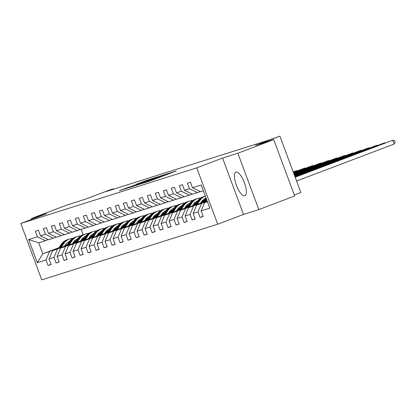 <?xml version="1.0" encoding="UTF-8"?>
<svg xmlns="http://www.w3.org/2000/svg" width="416" height="416" viewBox="0 0 416 416"><rect width="100%" height="100%" fill="white"/><g stroke="black" fill="none" stroke-linecap="round" stroke-linejoin="round"><path stroke-width="0.62" d="M143.333 183.082L149.963 180.96L176.306 170.955L169.53 173.155L143.333 183.082M244.8 195.811A12.678 4.191 -110.8 0 0 244.873 195.785A12.678 4.191 -110.8 0 0 244.343 182.551A12.678 4.191 -110.8 0 0 235.96 172.042A12.678 4.191 -110.8 0 0 235.888 172.068A12.678 4.191 -110.8 0 0 236.423 185.302A12.678 4.191 -110.8 0 0 244.8 195.811M129.355 186.94L119.34 190.726L127.28 188.131L153.624 178.126L145.683 180.721L136.1 184.376L147.597 180.388L129.418 187.106M237.848 153.228L222.565 158.059L243.526 214.427L258.814 209.596L237.848 153.228L273.718 139.636L255.512 145.397L279.9 136.157L269.136 140.01L106.231 191.521L113.402 188.802L109.814 189.935L85.42 199.176L67.21 204.937L31.34 218.525L31.652 219.367M222.565 158.059L196.737 167.846L20.8 223.475L46.628 213.694L31.34 218.525M135.99 185.375L142.938 183.18L169.281 173.176L161.34 175.77L136.022 185.453M133.198 186.347L128.164 187.85L153.514 178.246L158.054 176.727L147.56 180.861L161.58 175.609L133.198 186.347M273.718 139.636L294.684 196.004L258.814 209.596M196.737 167.846L217.703 224.214L41.761 279.843L20.8 223.475M51.085 264.368L48.069 265.507L51.147 264.534L49.078 258.976L54.002 257.416L56.072 262.98L59.15 262.007L57.08 256.443L62.005 254.888L64.074 260.447L67.148 259.475L65.083 253.916L70.008 252.356L72.072 257.92L75.15 256.942L73.081 251.384L78.005 249.829L80.075 255.388L83.153 254.415L81.084 248.851L86.008 247.296L88.078 252.855L91.156 251.883L89.086 246.324L94.011 244.764L96.08 250.328L99.159 249.356L97.089 243.792L102.014 242.237L104.083 247.796L107.156 246.823L105.092 241.264L110.016 239.704L112.081 245.268L115.159 244.296L113.095 238.732L118.019 237.177L120.084 242.736L123.162 241.764L121.092 236.205L126.017 234.645L128.086 240.209L131.165 239.231L129.095 233.672L134.02 232.118L136.089 237.676L139.168 236.704L137.098 231.14L142.022 229.585L144.092 235.144L147.17 234.172L145.101 228.613L150.025 227.053L152.09 232.617L155.168 231.644L153.104 226.08L158.028 224.526L160.092 230.084L163.171 229.112L161.101 223.553L166.026 221.993L168.095 227.557L171.174 226.585L169.104 221.021L174.028 219.466L176.098 225.025L179.176 224.052L177.107 218.494L182.031 216.934L184.101 222.498L187.179 221.52L185.11 215.961L190.034 214.406L192.104 219.965L195.177 218.993L193.112 213.429L198.037 211.874L200.101 217.433L203.18 216.46L201.115 210.902L209.83 208.146L201.219 184.985L192.499 187.746L190.434 182.182L187.356 183.154L189.426 188.718L197.428 192.639L192.504 194.194L184.501 190.273L182.432 184.714L179.353 185.687L181.423 191.246L189.426 195.166L184.501 196.726L176.498 192.806L174.429 187.242L171.35 188.219L173.42 193.778L181.423 197.699L176.498 199.254L168.496 195.333L166.426 189.774L163.348 190.746L165.417 196.31L173.425 200.226L168.501 201.786L160.493 197.865L158.423 192.306L155.35 193.279L157.414 198.838L165.422 202.758L160.498 204.313L152.49 200.398L150.426 194.834L147.347 195.806L149.412 201.37L157.42 205.286L152.495 206.846L144.487 202.925L142.423 197.366L139.344 198.338L141.414 203.897L149.417 207.818L144.492 209.373L136.49 205.457L134.42 199.893L131.342 200.866L133.411 206.43L141.414 210.35L136.49 211.905L128.487 207.984L126.417 202.426L123.339 203.398L125.408 208.957L133.416 212.878L128.492 214.438L120.484 210.517L118.414 204.953L115.341 205.93L117.406 211.489L125.414 215.41L120.489 216.965L112.481 213.044L110.417 207.485L107.338 208.458L109.403 214.022L117.411 217.937L112.486 219.497L104.478 215.576L102.414 210.018L99.336 210.99L101.405 216.549L109.408 220.47L104.484 222.024L96.481 218.109L94.411 212.545L91.333 213.517L93.402 219.081L101.405 222.997L96.481 224.557L88.478 220.636L86.408 215.077L83.33 216.05L85.4 221.608L93.402 225.529L88.478 227.084L80.475 223.168L78.406 217.604L75.327 218.577L77.397 224.141L85.405 228.062L80.48 229.616L72.472 225.696L70.403 220.137L67.33 221.109L69.394 226.668L77.402 230.589L72.478 232.149L64.47 228.228L62.405 222.664L59.327 223.642L61.391 229.2L69.399 233.121L64.475 234.676L56.472 230.755L54.402 225.196L51.324 226.169L53.394 231.733L61.396 235.648L56.472 237.208L48.469 233.288L46.4 227.729L43.321 228.701L45.391 234.26L53.394 238.181L48.469 239.736L40.466 235.82L38.397 230.256L35.318 231.228L37.388 236.792L45.396 240.708L38.724 242.819L42.806 253.786L58.557 248.238M48.069 265.507L45.999 259.948L37.279 262.704L28.668 239.548L37.388 236.792M40.466 235.82L45.391 234.26M48.469 233.288L53.394 231.733M56.472 230.755L61.391 229.2M64.47 228.228L69.394 226.668M72.472 225.696L77.397 224.141M80.475 223.168L85.4 221.608M88.478 220.636L93.402 219.081M96.481 218.109L101.405 216.549M104.478 215.576L109.403 214.022M112.481 213.044L117.406 211.489M120.484 210.517L125.408 208.957M128.487 207.984L133.411 206.43M136.49 205.457L141.414 203.897M144.487 202.925L149.412 201.37M152.49 200.398L157.414 198.838M160.493 197.865L165.417 196.31M168.496 195.333L173.42 193.778M176.498 192.806L181.423 191.246M184.501 190.273L189.426 188.718M66.555 245.71L52.551 250.708L66.846 245.289M72.961 242.975L75.312 242.081M81.427 239.767L82.181 239.481M72.67 243.391L75.026 242.502M81.141 240.183L82.566 239.642M89.612 236.974L89.924 236.855M56.254 237.099L53.394 238.181M52.551 250.708L49.078 258.976M57.476 249.148L54.002 257.416M74.558 243.178L60.554 248.175L74.849 242.762M80.959 240.443L83.314 239.554M89.43 237.234L90.184 236.948M80.673 240.859L83.028 239.97M89.144 237.65L90.568 237.115M97.614 234.442L97.926 234.322M64.251 234.567L61.396 235.648M60.554 248.175L57.08 256.443M65.478 246.62L62.005 254.888M82.56 240.646L68.557 245.648L82.846 240.23M88.962 237.916L91.317 237.021M97.432 234.707L98.181 234.421M88.676 238.332L91.031 237.437M97.146 235.123L98.571 234.582M105.612 231.915L105.929 231.795M72.254 232.04L69.399 233.121M68.557 245.648L65.083 253.916M73.476 244.088L70.008 252.356M90.563 238.118L76.554 243.116L90.849 237.702M96.964 235.383L99.32 234.489M105.435 232.175L106.184 231.889M96.678 235.799L99.034 234.91M105.144 232.591L106.574 232.05M113.615 229.382L113.932 229.263M80.257 229.507L77.402 230.589M76.554 243.116L73.081 251.384M81.479 241.561L78.005 249.829M98.566 235.586L84.557 240.583L98.852 235.17M104.967 232.851L107.323 231.962M113.438 229.642L114.187 229.362M104.681 233.272L107.032 232.378M113.147 230.064L114.577 229.523M121.618 226.855L121.935 226.736M88.26 226.98L85.405 228.062M84.557 240.583L81.084 248.851M89.482 239.028L86.008 247.296M106.564 233.059L92.56 238.056L106.855 232.638M112.97 230.324L115.32 229.429M121.436 227.115L122.19 226.829M112.679 230.74L115.034 229.85M121.15 227.531L122.574 226.99M129.62 224.323L129.938 224.203M96.262 224.448L93.402 225.529M92.56 238.056L89.086 246.324M97.484 236.496L94.011 244.764M114.566 230.526L100.563 235.524L114.858 230.11M120.973 227.791L123.323 226.902M129.438 224.583L130.192 224.302M120.682 228.212L123.037 227.318M129.152 225.004L130.577 224.463M137.623 221.79L137.935 221.671M104.26 221.915L101.405 222.997M100.563 235.524L97.089 243.792M105.487 233.969L102.014 242.237M122.569 227.999L108.566 232.996L122.855 227.578M128.97 225.264L131.326 224.37M137.441 222.056L138.19 221.77M128.684 225.68L131.04 224.786M137.155 222.472L138.58 221.931M145.621 219.263L145.938 219.144M112.263 219.388L109.408 220.47M108.566 232.996L105.092 241.264M113.49 231.436L110.016 239.704M130.572 225.467L116.563 230.464L130.858 225.051M136.973 222.732L139.329 221.842M145.444 219.523L146.193 219.237M136.687 223.148L139.043 222.258M145.158 219.939L146.583 219.398M153.624 216.731L153.941 216.611M120.266 216.856L117.411 217.937M116.563 230.464L113.095 238.732M121.488 228.909L118.019 237.177M138.575 222.934L124.566 227.937L138.861 222.518M144.976 220.204L147.332 219.31M153.447 216.996L154.196 216.71M144.69 220.62L147.04 219.726M153.156 217.412L154.586 216.871M161.626 214.204L161.944 214.084M128.268 214.328L125.414 215.41M124.566 227.937L121.092 236.205M129.49 226.377L126.017 234.645M146.578 220.407L132.569 225.404L146.864 219.991M152.979 217.672L155.334 216.778M161.444 214.464L162.198 214.178M152.688 218.088L155.043 217.199M161.158 214.88L162.583 214.339M169.629 211.671L169.946 211.552M136.271 211.796L133.416 212.878M132.569 225.404L129.095 233.672M137.493 223.85L134.02 232.118M154.575 217.875L140.572 222.872L154.866 217.459M160.982 215.14L163.332 214.25M169.447 211.931L170.201 211.65M160.69 215.561L163.046 214.666M169.161 212.352L170.586 211.812M177.632 209.144L177.944 209.024M144.269 209.264L141.414 210.35M140.572 222.872L137.098 231.14M145.496 221.317L142.022 229.585M162.578 215.348L148.574 220.345L162.864 214.926M168.979 212.612L171.335 211.718M177.45 209.404L178.199 209.118M168.693 213.028L171.049 212.139M177.164 209.82L178.589 209.279M185.635 206.612L185.947 206.492M152.272 206.736L149.417 207.818M148.574 220.345L145.101 228.613M153.499 218.785L150.025 227.053M170.581 212.815L156.572 217.812L170.867 212.399M176.982 210.08L179.338 209.191M185.453 206.872L186.202 206.591M176.696 210.501L179.052 209.607M185.167 207.293L186.592 206.752M193.632 204.079L193.95 203.96M160.274 204.204L157.42 205.286M156.572 217.812L153.104 226.08M161.496 216.258L158.028 224.526M178.584 210.288L164.575 215.285L178.87 209.867M184.985 207.553L187.34 206.658M193.456 204.344L194.204 204.058M184.699 207.969L187.049 207.074M193.164 204.76L194.594 204.22M201.635 201.552L201.952 201.432M168.277 201.677L165.422 202.758M164.575 215.285L161.101 223.553M169.499 213.725L166.026 221.993M186.586 207.756L172.578 212.753L186.872 207.34M192.988 205.02L195.343 204.131M201.458 201.812L202.207 201.526M192.702 205.436L195.052 204.547M201.167 202.228L202.592 201.687M176.28 199.144L173.425 200.226M172.578 212.753L169.104 221.021M177.502 211.198L174.028 219.466M194.584 205.223L180.58 210.226L194.875 204.807M200.99 202.493L203.341 201.599M200.699 202.909L203.055 202.015M184.283 196.617L181.423 197.699M180.58 210.226L177.107 218.494M185.505 208.666L182.031 216.934M202.587 202.696L188.583 207.693L202.878 202.28M192.28 194.085L189.426 195.166M188.583 207.693L185.11 215.961M193.508 206.138L190.034 214.406M207.324 201.401L196.586 205.161L207.225 201.131M200.283 191.552L197.428 192.639M196.586 205.161L193.112 213.429M201.51 203.606L198.037 211.874M207.449 201.729L204.584 202.634L207.386 201.573M203.367 190.757L200.507 191.662L192.499 187.746M204.584 202.634L201.115 210.902M294.31 195.005L300.867 192.525L279.9 136.157M243.526 214.427L217.703 224.214M113.552 189.202L113.402 188.802M64.667 245.924L67.023 245.029M73.138 242.715L74.563 242.174M81.609 239.502L81.926 239.382M74.032 241.956L73.528 242.148M67.413 244.462L65.057 245.357M58.942 247.671L42.806 253.786L37.279 262.704M81.203 229.388L83.19 234.723M48.251 239.626L45.396 240.708M28.668 239.548L38.724 242.819M49.473 251.68L45.999 259.948M203.117 216.294L200.101 217.433M195.114 218.821L192.104 219.965M187.112 221.354L184.101 222.498M179.114 223.881L176.098 225.025M202.181 201.521L201.474 201.786M171.111 226.413L168.095 227.557M194.178 204.048L193.471 204.318M163.108 228.946L160.092 230.084M186.181 206.58L185.468 206.846M155.106 231.473L152.09 232.617M178.178 209.108L177.471 209.378M147.103 234.005L144.092 235.144M170.175 211.64L169.468 211.905M139.105 236.532L136.089 237.676M162.172 214.167L161.465 214.438M131.102 239.065L128.086 240.209M154.17 216.7L153.462 216.97M123.1 241.592L120.084 242.736M146.167 219.232L145.46 219.497M115.097 244.124L112.081 245.268M138.169 221.759L137.457 222.03M107.094 246.657L104.083 247.796M130.166 224.292L129.459 224.557M99.096 249.184L96.08 250.328M122.164 226.819L121.456 227.089M91.094 251.716L88.078 252.855M114.161 229.351L113.454 229.616M83.091 254.244L80.075 255.388M106.158 231.878L105.451 232.149M75.088 256.776L72.072 257.92M98.16 234.411L97.448 234.681M67.085 259.303L64.074 260.447M90.158 236.943L89.45 237.208M59.082 261.836L56.072 262.98M82.155 239.47L81.448 239.741M142.444 183.3L166.728 174.106L142.464 183.357M136.115 185.063L145.678 181.584L136.115 185.063M296.587 181.017L394.144 144.056L392.73 140.244L295.142 177.138M295.168 177.206L392.73 140.244L394.633 140.806L395.2 142.329L394.144 144.056M205.124 201.926L206.679 199.664M202.41 202.956L205.405 198.609A12.438 11.736 -107.5 0 1 205.993 197.824M204.09 202.316L206.414 198.947M206.242 198.494L203.44 202.566M295.006 176.769L384.727 142.776L294.98 176.696M384.862 143.146L384.727 142.776L385.351 142.958M200.522 203.169L201.604 201.599A10.322 9.74 -107.5 0 1 205.65 198.266M197.122 204.459L199.966 200.33A12.438 11.736 -107.5 0 1 205.358 196.108M194.407 205.488L197.402 201.141A12.438 11.736 -107.5 0 1 203.294 196.747L204.272 196.435A12.438 11.736 72.5 0 0 198.375 200.829L195.437 205.093M205.244 198.448A10.322 9.74 -107.5 0 1 205.546 198.406M196.087 204.849L198.994 200.637A12.438 11.736 -107.5 0 1 204.885 196.243L205.353 196.097M204.578 196.347A12.438 11.736 72.5 0 0 204.272 196.435M294.845 176.327L376.724 145.309L294.819 176.259M376.86 145.678L376.724 145.309L377.354 145.491M192.52 205.702L193.601 204.126A10.322 9.74 -107.5 0 1 197.647 200.793M202.8 200.174A10.322 9.74 -107.5 0 1 204.11 200.486M189.119 206.986L191.963 202.857A12.438 11.736 -107.5 0 1 197.86 198.463A12.438 11.736 -107.5 0 1 200.689 197.959M204.974 198.588A12.438 11.736 -107.5 0 1 205.327 198.718M186.404 208.016L189.4 203.668A12.438 11.736 -107.5 0 1 195.296 199.274L196.269 198.968A12.438 11.736 72.5 0 0 190.372 203.362L187.434 207.626M197.246 200.98A10.322 9.74 -107.5 0 1 197.543 200.938M201.765 201.37A10.322 9.74 -107.5 0 1 202.826 201.796M188.089 207.381L190.991 203.169A12.438 11.736 -107.5 0 1 196.882 198.775L197.86 198.463M203.752 201.006A10.322 9.74 72.5 0 0 202.4 200.595M196.581 198.874A12.438 11.736 72.5 0 0 196.269 198.968M202.15 200.881A10.322 9.74 -107.5 0 1 203.512 201.354M294.679 175.89L368.722 147.836L294.653 175.817M368.862 148.205L368.722 147.836L369.351 148.018M184.517 208.229L185.598 206.658A10.322 9.74 -107.5 0 1 189.644 203.325M194.797 202.706A10.322 9.74 -107.5 0 1 196.108 203.013M181.116 209.518L183.96 205.39A12.438 11.736 -107.5 0 1 189.857 200.996A12.438 11.736 -107.5 0 1 192.686 200.491M196.971 201.115A12.438 11.736 -107.5 0 1 197.33 201.245M178.402 210.548L181.397 206.201A12.438 11.736 -107.5 0 1 187.294 201.807L188.266 201.5A12.438 11.736 72.5 0 0 182.374 205.894L179.436 210.158M189.244 203.507A10.322 9.74 -107.5 0 1 189.54 203.466M193.768 203.897A10.322 9.74 -107.5 0 1 194.823 204.324M180.086 209.908L182.988 205.696A12.438 11.736 -107.5 0 1 188.885 201.302L189.857 200.996M195.749 203.538A10.322 9.74 72.5 0 0 194.397 203.122M188.578 201.406A12.438 11.736 72.5 0 0 188.266 201.5M194.147 203.408A10.322 9.74 -107.5 0 1 195.51 203.887M294.518 175.448L360.719 150.368L294.492 175.38M360.859 150.738L360.719 150.368L361.348 150.55M176.514 210.761L177.601 209.186A10.322 9.74 -107.5 0 1 181.646 205.858M186.8 205.234A10.322 9.74 -107.5 0 1 188.105 205.546M173.113 212.051L175.958 207.917A12.438 11.736 -107.5 0 1 181.854 203.523A12.438 11.736 -107.5 0 1 184.688 203.018M188.973 203.648A12.438 11.736 -107.5 0 1 189.327 203.778M170.399 213.075L173.394 208.728A12.438 11.736 -107.5 0 1 179.291 204.334L180.263 204.027A12.438 11.736 72.5 0 0 174.372 208.421L171.434 212.685M181.241 206.04A10.322 9.74 -107.5 0 1 181.542 205.998M185.765 206.43A10.322 9.74 -107.5 0 1 186.82 206.856M172.084 212.441L174.985 208.229A12.438 11.736 -107.5 0 1 180.882 203.835L181.854 203.523M187.746 206.066A10.322 9.74 72.5 0 0 186.394 205.655M180.575 203.934A12.438 11.736 72.5 0 0 180.263 204.027M186.144 205.941A10.322 9.74 -107.5 0 1 187.507 206.414M294.351 175.011L352.721 152.896L294.325 174.938M352.856 153.265L352.721 152.896L353.345 153.083M168.511 213.288L169.598 211.718A10.322 9.74 -107.5 0 1 173.644 208.385M178.797 207.766A10.322 9.74 -107.5 0 1 180.107 208.073M165.116 214.578L167.96 210.449A12.438 11.736 -107.5 0 1 173.852 206.055A12.438 11.736 -107.5 0 1 176.686 205.551M180.97 206.175A12.438 11.736 -107.5 0 1 181.324 206.305M162.401 215.608L165.391 211.26A12.438 11.736 -107.5 0 1 171.288 206.866L172.266 206.56A12.438 11.736 72.5 0 0 166.369 210.954L163.431 215.218M173.238 208.572A10.322 9.74 -107.5 0 1 173.54 208.525M177.762 208.957A10.322 9.74 -107.5 0 1 178.818 209.383M164.081 214.968L166.982 210.756A12.438 11.736 -107.5 0 1 172.879 206.362L173.852 206.055M179.743 208.598A10.322 9.74 72.5 0 0 178.391 208.187M172.572 206.466A12.438 11.736 72.5 0 0 172.266 206.56M178.142 208.468A10.322 9.74 -107.5 0 1 179.504 208.946M294.19 174.569L344.718 155.428L294.164 174.502M344.854 155.797L344.718 155.428L345.342 155.61M160.514 215.821L161.595 214.245A10.322 9.74 -107.5 0 1 165.641 210.917M170.794 210.293A10.322 9.74 -107.5 0 1 172.104 210.605M157.113 217.11L159.957 212.982A12.438 11.736 -107.5 0 1 165.854 208.588A12.438 11.736 -107.5 0 1 168.683 208.083M172.968 208.707A12.438 11.736 -107.5 0 1 173.321 208.837M154.398 218.135L157.394 213.793A12.438 11.736 -107.5 0 1 163.285 209.399L164.263 209.087A12.438 11.736 72.5 0 0 158.366 213.481L155.428 217.745M165.235 211.099A10.322 9.74 -107.5 0 1 165.537 211.058M169.759 211.489A10.322 9.74 -107.5 0 1 170.82 211.916M156.078 217.5L158.98 213.288A12.438 11.736 -107.5 0 1 164.876 208.894L165.854 208.588M171.746 211.13A10.322 9.74 72.5 0 0 170.388 210.714M164.57 208.993A12.438 11.736 72.5 0 0 164.263 209.087M170.144 211A10.322 9.74 -107.5 0 1 171.501 211.479M294.024 174.132L336.716 157.955L293.998 174.06M336.851 158.324L336.716 157.955L337.345 158.142M152.511 218.353L153.592 216.778A10.322 9.74 -107.5 0 1 157.638 213.444M162.791 212.826A10.322 9.74 -107.5 0 1 164.102 213.138M149.11 219.638L151.954 215.509A12.438 11.736 -107.5 0 1 157.851 211.115A12.438 11.736 -107.5 0 1 160.68 210.61M164.965 211.24A12.438 11.736 -107.5 0 1 165.318 211.364M146.396 220.667L149.391 216.32A12.438 11.736 -107.5 0 1 155.288 211.926L156.26 211.619A12.438 11.736 72.5 0 0 150.363 216.013L147.425 220.277M157.232 213.632A10.322 9.74 -107.5 0 1 157.534 213.585M161.756 214.016A10.322 9.74 -107.5 0 1 162.817 214.448M148.08 220.028L150.982 215.816A12.438 11.736 -107.5 0 1 156.874 211.422L157.851 211.115M163.743 213.658A10.322 9.74 72.5 0 0 162.391 213.247M156.567 211.526A12.438 11.736 72.5 0 0 156.26 211.619M162.141 213.533A10.322 9.74 -107.5 0 1 163.504 214.006M293.862 173.69L328.713 160.488L293.836 173.623M328.848 160.857L328.713 160.488L329.342 160.67M144.508 220.88L145.59 219.31A10.322 9.74 -107.5 0 1 149.635 215.977M154.788 215.358A10.322 9.74 -107.5 0 1 156.099 215.665M141.107 222.17L143.952 218.041A12.438 11.736 -107.5 0 1 149.848 213.647A12.438 11.736 -107.5 0 1 152.677 213.143M156.962 213.767A12.438 11.736 -107.5 0 1 157.321 213.897M138.393 223.2L141.388 218.852A12.438 11.736 -107.5 0 1 147.285 214.458L148.257 214.146A12.438 11.736 72.5 0 0 142.36 218.54L139.422 222.804M149.235 216.159A10.322 9.74 -107.5 0 1 149.531 216.117M153.759 216.549A10.322 9.74 -107.5 0 1 154.814 216.975M140.078 222.56L142.979 218.348A12.438 11.736 -107.5 0 1 148.876 213.954L149.848 213.647M155.74 216.19A10.322 9.74 72.5 0 0 154.388 215.774M148.569 214.058A12.438 11.736 72.5 0 0 148.257 214.146M154.138 216.06A10.322 9.74 -107.5 0 1 155.501 216.538M293.696 173.254L320.71 163.02L293.67 173.181M320.85 163.389L320.71 163.02L321.339 163.202M136.505 223.413L137.592 221.837A10.322 9.74 -107.5 0 1 141.632 218.504M146.786 217.885A10.322 9.74 -107.5 0 1 148.096 218.197M133.104 224.697L135.949 220.568A12.438 11.736 -107.5 0 1 141.846 216.174A12.438 11.736 -107.5 0 1 144.68 215.67M148.964 216.299A12.438 11.736 -107.5 0 1 149.318 216.429M130.39 225.727L133.385 221.38A12.438 11.736 -107.5 0 1 139.282 216.986L140.254 216.679A12.438 11.736 72.5 0 0 134.363 221.073L131.425 225.337M141.232 218.691A10.322 9.74 -107.5 0 1 141.534 218.65M145.756 219.081A10.322 9.74 -107.5 0 1 146.812 219.508M132.075 225.092L134.976 220.88A12.438 11.736 -107.5 0 1 140.873 216.486L141.846 216.174M147.737 218.717A10.322 9.74 72.5 0 0 146.385 218.306M140.566 216.585A12.438 11.736 72.5 0 0 140.254 216.679M146.136 218.592A10.322 9.74 -107.5 0 1 147.498 219.066M293.535 172.812L312.707 165.547L293.509 172.744M312.848 165.916L312.707 165.547L313.336 165.729M128.502 225.94L129.589 224.37A10.322 9.74 -107.5 0 1 133.635 221.036M138.788 220.418A10.322 9.74 -107.5 0 1 140.098 220.724M125.107 227.23L127.951 223.101A12.438 11.736 -107.5 0 1 133.843 218.707A12.438 11.736 -107.5 0 1 136.677 218.202M140.962 218.826A12.438 11.736 -107.5 0 1 141.315 218.956M122.387 228.259L125.382 223.912A12.438 11.736 -107.5 0 1 131.279 219.518L132.257 219.211A12.438 11.736 72.5 0 0 126.36 223.605L123.422 227.869M133.229 221.218A10.322 9.74 -107.5 0 1 133.531 221.177M137.753 221.608A10.322 9.74 -107.5 0 1 138.809 222.035M124.072 227.62L126.974 223.408A12.438 11.736 -107.5 0 1 132.87 219.014L133.843 218.707M139.734 221.25A10.322 9.74 72.5 0 0 138.382 220.834M132.564 219.118A12.438 11.736 72.5 0 0 132.257 219.211M138.133 221.12A10.322 9.74 -107.5 0 1 139.495 221.598M293.374 172.375L304.71 168.08L293.348 172.302M304.845 168.449L304.71 168.08L305.334 168.262M120.505 228.472L121.586 226.897A10.322 9.74 -107.5 0 1 125.632 223.569M130.785 222.945A10.322 9.74 -107.5 0 1 132.096 223.257M117.104 229.762L119.948 225.628A12.438 11.736 -107.5 0 1 125.845 221.234A12.438 11.736 -107.5 0 1 128.674 220.73M132.959 221.359A12.438 11.736 -107.5 0 1 133.312 221.489M114.39 230.786L117.385 226.439A12.438 11.736 -107.5 0 1 123.276 222.045L124.254 221.738A12.438 11.736 72.5 0 0 118.357 226.132L115.419 230.396M125.226 223.751A10.322 9.74 -107.5 0 1 125.528 223.709M129.75 224.141A10.322 9.74 -107.5 0 1 130.806 224.567M116.069 230.152L118.971 225.94A12.438 11.736 -107.5 0 1 124.868 221.546L125.845 221.234M131.737 223.777A10.322 9.74 72.5 0 0 130.38 223.366M124.561 221.645A12.438 11.736 72.5 0 0 124.254 221.738M130.135 223.652A10.322 9.74 -107.5 0 1 131.492 224.125M293.207 171.933L296.707 170.607L293.181 171.865M296.842 170.976L296.707 170.607L297.331 170.794M112.502 231L113.584 229.429A10.322 9.74 -107.5 0 1 117.629 226.096M122.782 225.477A10.322 9.74 -107.5 0 1 124.093 225.784M109.101 232.289L111.946 228.16A12.438 11.736 -107.5 0 1 117.842 223.766A12.438 11.736 -107.5 0 1 120.671 223.262M124.956 223.886A12.438 11.736 -107.5 0 1 125.31 224.016M106.387 233.319L109.382 228.972A12.438 11.736 -107.5 0 1 115.279 224.578L116.251 224.271A12.438 11.736 72.5 0 0 110.354 228.665L107.416 232.929M117.224 226.283A10.322 9.74 -107.5 0 1 117.525 226.236M121.748 226.668A10.322 9.74 -107.5 0 1 122.808 227.1M108.072 232.679L110.973 228.467A12.438 11.736 -107.5 0 1 116.865 224.073L117.842 223.766M123.734 226.309A10.322 9.74 72.5 0 0 122.377 225.898M116.558 224.177A12.438 11.736 72.5 0 0 116.251 224.271M122.132 226.179A10.322 9.74 -107.5 0 1 123.49 226.658M104.499 233.532L105.581 231.962A10.322 9.74 -107.5 0 1 109.626 228.628M114.78 228.004A10.322 9.74 -107.5 0 1 116.09 228.316M101.098 234.822L103.943 230.693A12.438 11.736 -107.5 0 1 109.84 226.299A12.438 11.736 -107.5 0 1 112.668 225.794M116.953 226.418A12.438 11.736 -107.5 0 1 117.307 226.548M98.384 235.846L101.379 231.504A12.438 11.736 -107.5 0 1 107.276 227.11L108.248 226.798A12.438 11.736 72.5 0 0 102.352 231.192L99.414 235.456M109.226 228.81A10.322 9.74 -107.5 0 1 109.522 228.769M113.745 229.2A10.322 9.74 -107.5 0 1 114.806 229.627M100.069 235.212L102.97 231A12.438 11.736 -107.5 0 1 108.862 226.606L109.84 226.299M115.731 228.842A10.322 9.74 72.5 0 0 114.379 228.426M108.56 226.704A12.438 11.736 72.5 0 0 108.248 226.798M114.13 228.712A10.322 9.74 -107.5 0 1 115.492 229.19M96.496 236.064L97.583 234.489A10.322 9.74 -107.5 0 1 101.624 231.156M106.777 230.537A10.322 9.74 -107.5 0 1 108.087 230.849M93.096 237.349L95.94 233.22A12.438 11.736 -107.5 0 1 101.837 228.826A12.438 11.736 -107.5 0 1 104.666 228.322M108.956 228.951A12.438 11.736 -107.5 0 1 109.309 229.076M90.381 238.378L93.376 234.031A12.438 11.736 -107.5 0 1 99.273 229.637L100.246 229.33A12.438 11.736 72.5 0 0 94.354 233.724L91.416 237.988M101.223 231.343A10.322 9.74 -107.5 0 1 101.525 231.296M105.747 231.728A10.322 9.74 -107.5 0 1 106.803 232.159M92.066 237.739L94.968 233.527A12.438 11.736 -107.5 0 1 100.864 229.133L101.837 228.826M107.728 231.369A10.322 9.74 72.5 0 0 106.376 230.958M100.558 229.237A12.438 11.736 72.5 0 0 100.246 229.33M106.127 231.244A10.322 9.74 -107.5 0 1 107.489 231.717M88.494 238.592L89.58 237.021A10.322 9.74 -107.5 0 1 93.626 233.688M98.779 233.069A10.322 9.74 -107.5 0 1 100.084 233.376M85.093 239.881L87.942 235.752A12.438 11.736 -107.5 0 1 93.834 231.358A12.438 11.736 -107.5 0 1 96.668 230.854M100.953 231.478A12.438 11.736 -107.5 0 1 101.306 231.608M82.378 240.911L85.374 236.564A12.438 11.736 -107.5 0 1 91.27 232.17L92.243 231.858A12.438 11.736 72.5 0 0 86.351 236.252L83.413 240.516M93.22 233.87A10.322 9.74 -107.5 0 1 93.522 233.828M97.744 234.26A10.322 9.74 -107.5 0 1 98.8 234.686M84.063 240.271L86.965 236.059A12.438 11.736 -107.5 0 1 92.862 231.665L93.834 231.358M99.726 233.901A10.322 9.74 72.5 0 0 98.374 233.485M92.555 231.769A12.438 11.736 72.5 0 0 92.243 231.858M98.124 233.771A10.322 9.74 -107.5 0 1 99.486 234.25M80.496 241.124L81.578 239.548A10.322 9.74 -107.5 0 1 85.623 236.215M90.776 235.596A10.322 9.74 -107.5 0 1 92.087 235.908M77.095 242.408L79.94 238.28A12.438 11.736 -107.5 0 1 85.831 233.886A12.438 11.736 -107.5 0 1 88.665 233.381M92.95 234.01A12.438 11.736 -107.5 0 1 93.304 234.14M74.381 243.438L77.371 239.091A12.438 11.736 -107.5 0 1 83.268 234.697L84.245 234.39A12.438 11.736 72.5 0 0 78.348 238.784L75.41 243.048M85.218 236.402A10.322 9.74 -107.5 0 1 85.519 236.361M89.742 236.792A10.322 9.74 -107.5 0 1 90.797 237.219M76.06 242.804L78.962 238.592A12.438 11.736 -107.5 0 1 84.859 234.198L85.831 233.886M91.723 236.428A10.322 9.74 72.5 0 0 90.371 236.018M84.552 234.296A12.438 11.736 72.5 0 0 84.245 234.39M90.121 236.304A10.322 9.74 -107.5 0 1 91.484 236.777M72.493 243.651L73.575 242.081A10.322 9.74 -107.5 0 1 77.62 238.748M82.774 238.129A10.322 9.74 -107.5 0 1 84.084 238.436M69.092 244.941L71.937 240.812A12.438 11.736 -107.5 0 1 77.834 236.418A12.438 11.736 -107.5 0 1 80.662 235.914M84.947 236.538A12.438 11.736 -107.5 0 1 85.301 236.668M66.378 245.97L69.373 241.623A12.438 11.736 -107.5 0 1 75.265 237.229L76.242 236.922A12.438 11.736 72.5 0 0 70.346 241.316L67.408 245.58M77.215 238.93A10.322 9.74 -107.5 0 1 77.516 238.888M81.739 239.32A10.322 9.74 -107.5 0 1 82.8 239.746M68.058 245.331L70.959 241.119A12.438 11.736 -107.5 0 1 76.856 236.725L77.834 236.418M83.725 238.961A10.322 9.74 72.5 0 0 82.368 238.545M76.549 236.829A12.438 11.736 72.5 0 0 76.242 236.922M82.124 238.831A10.322 9.74 -107.5 0 1 83.481 239.309M64.49 246.184L65.572 244.608A10.322 9.74 -107.5 0 1 69.618 241.28M74.771 240.656A10.322 9.74 -107.5 0 1 76.081 240.968M61.09 247.473L63.934 243.339A12.438 11.736 -107.5 0 1 69.831 238.945A12.438 11.736 -107.5 0 1 72.66 238.441M76.944 239.07A12.438 11.736 -107.5 0 1 77.298 239.2M58.375 248.498L61.37 244.15A12.438 11.736 -107.5 0 1 67.267 239.756L68.24 239.45A12.438 11.736 72.5 0 0 62.343 243.844L59.405 248.108M69.212 241.462A10.322 9.74 -107.5 0 1 69.514 241.42M73.736 241.852A10.322 9.74 -107.5 0 1 74.797 242.278M60.06 247.863L62.962 243.651A12.438 11.736 -107.5 0 1 68.853 239.257L69.831 238.945M75.722 241.488A10.322 9.74 72.5 0 0 74.37 241.077M68.552 239.356A12.438 11.736 72.5 0 0 68.24 239.45M74.121 241.363A10.322 9.74 -107.5 0 1 75.483 241.836M157.893 177.954L157.773 177.632M158.569 177.7L158.465 177.414M170.986 172.994L170.867 172.671M205.405 198.609L206.196 198.359M198.994 200.637L199.966 200.33M197.402 201.141L198.375 200.829M190.991 203.169L191.963 202.857M189.4 203.668L190.372 203.362M182.988 205.696L183.96 205.39M181.397 206.201L182.374 205.894M174.985 208.229L175.958 207.917M173.394 208.728L174.372 208.421M166.982 210.756L167.96 210.449M165.391 211.26L166.369 210.954M158.98 213.288L159.957 212.982M157.394 213.793L158.366 213.481M150.982 215.816L151.954 215.509M149.391 216.32L150.363 216.013M142.979 218.348L143.952 218.041M141.388 218.852L142.36 218.54M134.976 220.88L135.949 220.568M133.385 221.38L134.363 221.073M126.974 223.408L127.951 223.101M125.382 223.912L126.36 223.605M118.971 225.94L119.948 225.628M117.385 226.439L118.357 226.132M110.973 228.467L111.946 228.16M109.382 228.972L110.354 228.665M102.97 231L103.943 230.693M101.379 231.504L102.352 231.192M94.968 233.527L95.94 233.22M93.376 234.031L94.354 233.724M86.965 236.059L87.942 235.752M85.374 236.564L86.351 236.252M78.962 238.592L79.94 238.28M77.371 239.091L78.348 238.784M70.959 241.119L71.937 240.812M69.373 241.623L70.346 241.316M62.962 243.651L63.934 243.339M61.37 244.15L62.343 243.844"/></g></svg>
